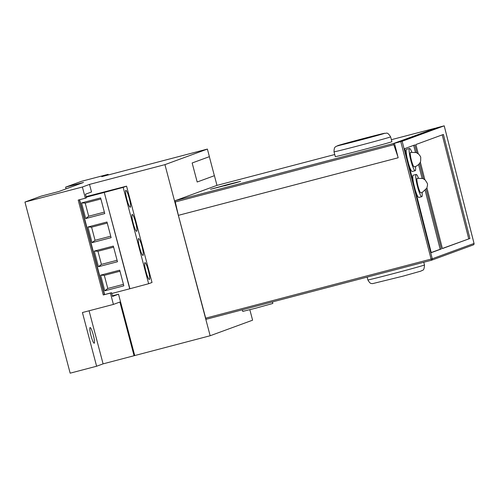 <?xml version="1.0" encoding="UTF-8"?>
<svg xmlns="http://www.w3.org/2000/svg" width="499" height="499" viewBox="0 0 499 499"><rect width="100%" height="100%" fill="white"/><g stroke="black" fill="none" stroke-linecap="round" stroke-linejoin="round"><path stroke-width="0.75" d="M79.322 199.787L104.36 294.566L79.322 199.787M104.628 294.497L79.591 199.719M90.088 327.556A8.096 1.198 75.3 0 0 91.011 335.74A8.096 1.198 75.3 0 0 94.211 343.212A8.096 1.198 75.3 0 0 94.224 343.206A8.096 1.198 75.3 0 0 93.301 335.022A8.096 1.198 75.3 0 0 90.107 327.55A8.096 1.198 75.3 0 0 90.088 327.556M89.508 184.399L91.51 191.984L85.485 194.198L86.439 197.81L85.348 198.209L82.391 187.013L89.508 184.399L164.944 164.639L207.391 149.076L209.393 156.661L192.152 162.98L197.18 182.004L214.42 175.685L216.978 185.379M108.252 174.962L108.09 174.344L81.63 181.274L65.619 187.144L66.068 188.853M112.344 295.838L118.525 294.217L112.5 296.431L111.514 292.695L103.268 294.971L110.416 293.094L113.41 304.415L82.422 312.53L96.613 366.235L70.159 373.171L24.95 202.058L82.391 187.013M85.348 198.209L78.2 200.08L103.268 294.971M96.613 366.235L103.093 363.865L210.154 335.746L252.6 320.183L249.837 309.723M65.619 187.144L83.495 182.466L58.838 191.504L40.968 196.188L24.95 202.058M207.391 149.076L132.759 168.625M108.09 174.344L101.752 176.665L132.734 168.55M164.944 164.639L210.154 335.746M118.525 294.217L134.718 355.513M111.514 292.695L110.416 293.094M134.075 355.743L119.885 302.038L113.41 304.415M103.093 363.865L89.072 310.79M145.933 271.506A8.72 1.291 75.3 0 0 149.357 279.496A8.72 1.291 75.3 0 0 148.365 270.62A8.72 1.291 75.3 0 0 144.941 262.63A8.72 1.291 75.3 0 0 145.933 271.506M126.846 199.257A8.72 1.291 75.3 0 0 130.27 207.247A8.72 1.291 75.3 0 0 129.272 198.371A8.72 1.291 75.3 0 0 125.848 190.381A8.72 1.291 75.3 0 0 126.846 199.257M133.208 223.34A8.72 1.291 75.3 0 0 136.632 231.33A8.72 1.291 75.3 0 0 135.634 222.454A8.72 1.291 75.3 0 0 132.21 214.464A8.72 1.291 75.3 0 0 133.208 223.34M139.57 247.423A8.72 1.291 75.3 0 0 142.995 255.413A8.72 1.291 75.3 0 0 142.003 246.537A8.72 1.291 75.3 0 0 138.572 238.547A8.72 1.291 75.3 0 0 139.57 247.423M81.549 202.918L85.685 218.568L104.753 213.578L100.617 197.922L81.549 202.918L85.217 203.087L88.685 216.217L104.36 212.106M87.911 227.001L92.047 242.651L111.115 237.661L106.979 222.005L87.911 227.001L91.579 227.17L95.047 240.3L110.728 236.189M100.636 275.167L104.771 290.817L123.839 285.827L119.704 270.171L100.636 275.167L104.303 275.336L107.772 288.466L123.453 284.355M94.274 251.084L98.409 266.734L117.477 261.744L113.342 246.088L94.274 251.084L97.941 251.253L101.409 264.383L117.09 260.272M86.277 197.174L104.266 192.458L129.721 288.79L111.726 293.506M129.721 288.79L148.64 283.725L123.184 187.393L126.571 186.152L152.02 282.484L148.64 283.725M104.266 192.458L129.896 288.728M104.441 192.396L123.184 187.393M126.571 186.152L86.127 196.631M113.622 247.148L97.941 251.253M101.409 264.383L98.409 266.734M119.985 271.231L104.303 275.336M107.772 288.466L104.771 290.817M107.26 223.065L91.579 227.17M95.047 240.3L92.047 242.651M100.892 198.982L85.217 203.087M88.685 216.217L85.685 218.568M192.152 162.98L197.18 182.004L214.37 175.704L209.343 156.68L192.152 162.98M272.435 301.914L272.841 303.454L255.619 308.226L242.732 311.407L242.314 309.804M394.447 143.294L398.158 157.771L178.374 215.35L205.675 318.15L432.284 258.763L474.05 243.45L444.21 125.835L402.157 141.254L432.284 258.763A1.248 1.229 -110.1 0 1 431.516 260.235L473.27 244.922A1.248 1.229 -110.1 0 0 474.038 243.45L444.222 125.829L436.85 127.75L394.447 143.294L402.157 141.254M178.417 215.331L398.158 157.765M431.398 260.272L206.162 319.279L205.675 318.15M426.938 187.93L442.401 248.571L469.921 238.485L443.393 134.449L415.873 144.542L418.224 153.742M420.326 161.982L424.836 179.69M416.858 152.85L414.831 144.922L404.714 148.633L431.242 252.669L441.359 248.957L426.171 189.371M423.47 178.798L419.553 163.423M431.211 252.55L440.168 249.269L425.198 190.549M422.054 178.224L418.58 164.601M415.436 152.282L413.671 145.346M440.168 249.269L441.359 248.957M442.376 248.458L469.921 238.485M468.729 238.796L442.233 134.88M227.744 184.518L210.522 189.296L235.441 182.877L240.624 181.337L227.744 184.518M178.374 215.343L175.012 200.754L393.399 143.544L397.921 156.836M216.878 185.403L334.748 154.522L216.872 185.403L175.012 200.754M435.377 128.287L393.399 143.544M435.259 128.193L391.378 139.689L435.259 128.193M228.374 184.387L238.821 181.817L228.374 184.387M212.368 188.79L224.55 185.597L212.368 188.79M226.583 184.855L212.624 188.697L226.627 185.023M224.562 185.784L238.522 181.935L224.569 185.809M362.792 149.794A29.273 0.412 -14.8 0 0 391.902 141.679L390.63 136.863A29.273 0.412 165.2 0 1 361.519 144.978A29.273 0.412 165.2 0 1 334.031 151.815L335.303 156.63A29.273 0.412 -14.8 0 0 362.792 149.794M406.61 149.257A11.458 1.69 75.8 0 0 406.585 149.263A11.458 1.69 75.8 0 0 406.56 149.27A11.458 1.69 75.8 0 0 407.122 158.083M408.581 163.797A11.458 1.69 75.8 0 0 412.199 171.481A11.458 1.69 75.8 0 0 412.224 171.475M411.794 152.058A11.458 1.69 75.8 0 0 409.573 148.509A11.458 1.69 75.8 0 0 409.548 148.515A11.458 1.69 75.8 0 0 410.758 160.117A11.458 1.69 75.8 0 0 415.187 170.727A11.458 1.69 75.8 0 0 415.212 170.72A11.458 1.69 75.8 0 0 415.455 166.554M414.195 166.866L415.636 166.485C420.526 164.09 420.738 160.597 420.682 160.89L420.719 157.353C420.751 156.823 420.046 155.738 418.611 154.085L416.216 152.551L410.54 152.376A7.473 1.104 75.8 0 0 410.534 152.376A7.473 1.104 75.8 0 0 411.313 159.905A7.473 1.104 75.8 0 0 414.195 166.866A7.473 1.104 75.8 0 0 414.226 166.859M413.228 175.205A11.458 1.69 75.8 0 0 413.203 175.211A11.458 1.69 75.8 0 0 413.178 175.218A11.458 1.69 75.8 0 0 413.74 184.031M415.193 189.745A11.458 1.69 75.8 0 0 418.817 197.429A11.458 1.69 75.8 0 0 418.842 197.423M418.411 178.006A11.458 1.69 75.8 0 0 416.191 174.457A11.458 1.69 75.8 0 0 416.166 174.463A11.458 1.69 75.8 0 0 417.376 186.065A11.458 1.69 75.8 0 0 421.805 196.675A11.458 1.69 75.8 0 0 421.83 196.668A11.458 1.69 75.8 0 0 422.073 192.495M420.813 192.814L422.254 192.433L426.876 188.079L427.543 184.954L427.381 183.451L425.229 180.033L422.834 178.499L417.152 178.324A7.473 1.104 75.8 0 0 417.152 178.324A7.473 1.104 75.8 0 0 417.931 185.846A7.473 1.104 75.8 0 0 420.813 192.814A7.473 1.104 75.8 0 0 420.844 192.807M206.162 319.279L431.404 260.272L400.791 141.635M393.636 144.76L175.13 202.008M361.613 139.09L360.509 139.957L361.613 139.09M360.384 140.051A24.289 0.337 -14.8 0 0 384.529 133.333A24.289 0.337 -14.8 0 0 361.731 138.996A24.289 0.337 -14.8 0 0 337.586 145.714A24.289 0.337 -14.8 0 0 360.384 140.051M403.136 271.032A29.273 0.412 -14.8 0 0 424.474 264.988C424.113 271.83 422.366 269.647 421.15 271.044L403.236 276.09L372.51 283.65C371.686 283.158 370.607 284.773 367.875 279.939A29.273 0.412 -14.8 0 0 403.136 271.032M473.27 244.922A1.248 1.248 0 0 0 474.05 243.45M379.695 134.674L342.457 144.51M390.63 136.863C386.937 131.087 386.494 133.851 384.748 133.233L361.731 138.99L336.232 146.294C335.765 147.13 334.018 146.251 334.031 151.815M424.474 264.988L423.757 262.274M367.875 279.939L367.127 277.107M412.199 171.481L415.187 170.727M406.585 149.263L409.573 148.509M418.817 197.429L421.805 196.675M413.203 175.211L416.191 174.457"/></g></svg>
